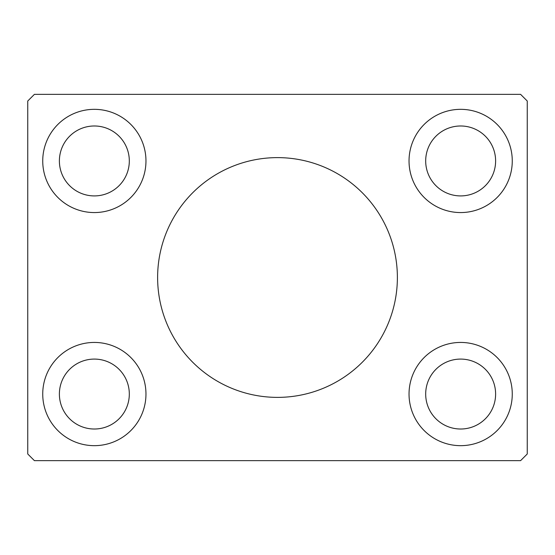 <?xml version="1.0" encoding="UTF-8"?>
<svg xmlns="http://www.w3.org/2000/svg" width="555" height="555" viewBox="0 0 555 555"><rect width="100%" height="100%" fill="white"/><g stroke="black" fill="none" stroke-linecap="round" stroke-linejoin="round"><path stroke-width="0.83" d="M397.38 277.5A119.88 119.88 0 0 0 277.5 157.62A119.88 119.88 0 0 0 157.62 277.5A119.88 119.88 0 0 0 277.5 397.38A119.88 119.88 0 0 0 397.38 277.5M129.315 394.05A34.965 34.965 0 0 0 94.35 359.085A34.965 34.965 0 0 0 59.385 394.05A34.965 34.965 0 0 0 94.35 429.015A34.965 34.965 0 0 0 129.315 394.05M59.385 160.95A34.965 34.965 0 0 1 94.35 125.985A34.965 34.965 0 0 1 129.315 160.95A34.965 34.965 0 0 1 94.35 195.915A34.965 34.965 0 0 1 59.385 160.95M495.615 160.95A34.965 34.965 0 0 0 460.65 125.985A34.965 34.965 0 0 0 425.685 160.95A34.965 34.965 0 0 0 460.65 195.915A34.965 34.965 0 0 0 495.615 160.95M425.685 394.05A34.965 34.965 0 0 1 460.65 359.085A34.965 34.965 0 0 1 495.615 394.05A34.965 34.965 0 0 1 460.65 429.015A34.965 34.965 0 0 1 425.685 394.05M512.265 394.05A51.615 51.615 0 0 0 460.65 342.435A51.615 51.615 0 0 0 409.035 394.05A51.615 51.615 0 0 0 460.65 445.665A51.615 51.615 0 0 0 512.265 394.05M409.035 160.95A51.615 51.615 0 0 1 460.65 109.335A51.615 51.615 0 0 1 512.265 160.95A51.615 51.615 0 0 1 460.65 212.565A51.615 51.615 0 0 1 409.035 160.95M145.965 160.95A51.615 51.615 0 0 0 94.35 109.335A51.615 51.615 0 0 0 42.735 160.95A51.615 51.615 0 0 0 94.35 212.565A51.615 51.615 0 0 0 145.965 160.95M42.735 394.05A51.615 51.615 0 0 1 94.35 342.435A51.615 51.615 0 0 1 145.965 394.05A51.615 51.615 0 0 1 94.35 445.665A51.615 51.615 0 0 1 42.735 394.05M520.59 94.35L34.41 94.35L27.75 101.01L27.75 453.99L34.41 460.65L520.59 460.65L527.25 453.99L527.25 101.01L520.59 94.35"/></g></svg>
